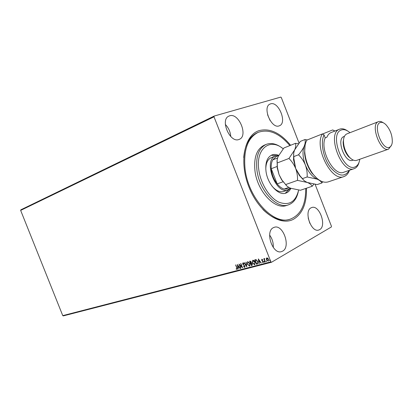 <?xml version="1.0" encoding="UTF-8"?>
<svg xmlns="http://www.w3.org/2000/svg" width="413" height="413" viewBox="0 0 413 413"><rect width="100%" height="100%" fill="white"/><g stroke="black" fill="none" stroke-linecap="round" stroke-linejoin="round"><path stroke-width="0.62" d="M306.477 188.209C306.802 203.392 302.533 213.707 293.669 219.148C280.319 226.722 258.61 211.983 248.853 186.795C238.895 161.695 244.444 135.066 259.08 130.632C269.782 127.906 280.288 132.79 290.607 145.293M305.713 188.467C305.811 204.807 300.669 215.039 290.293 219.153C273.649 225.704 247.934 198.023 245.017 168.334C243.453 149.599 247.862 137.601 258.228 132.341L257.273 132.754C249.406 136.429 244.883 144.689 243.701 157.544M262.869 209.443C272.121 218.446 280.933 221.781 289.296 219.458L290.293 219.153M270.587 103.859L270.03 104.071C262.085 107.055 271.393 129.202 279.173 125.867L279.467 125.753C287.433 122.904 278.563 100.989 270.587 103.859M273.427 227.646C264.79 231.373 272.58 254.754 281.439 251.641L282.631 251.14C291.088 246.891 283.081 224.016 274.289 227.289L273.427 227.646M311.123 207.801C303.586 211.017 311.061 232.88 318.733 230.031L319.641 229.643C327.013 225.983 319.394 204.569 311.779 207.527L311.123 207.801M229.638 115.816L228.91 116.094C219.788 119.651 229.933 143.306 238.915 139.496L239.303 139.346C248.466 135.98 238.864 112.537 229.638 115.816M266.313 258.615L266.844 257.888L267.789 258.223L268.512 259.302L268.295 261.176L266.493 259.834L266.313 258.615L266.762 257.913M265.027 261.981L263.762 258.765L264.222 259.168L264.738 258.564L264.485 259.715L265.301 261.909L265.027 261.981L263.933 258.719M261.857 259.209L262.56 259.524L262.508 259.844L261.992 259.612L261.94 260.097L263.324 261.465L263.195 262.508L262.384 262.25L262.425 261.914L262.978 262.136L263.055 261.553L261.672 260.185L261.857 259.209M257.242 264.005L256.437 264.217L254.728 259.865L255.255 259.725L256.143 259.663L257.743 261.532L257.542 263.897L256.437 264.217M251.316 265.549L249.617 261.228L250.102 261.099L251.31 261.961L251.352 262.967L252.328 263.933L252.126 265.322L251.316 265.549L249.788 261.181M246.742 266.736L243.975 262.735L244.259 262.658L246.355 265.698L245.895 262.219L246.179 262.147L246.783 266.715M240.898 268.259L240.64 268.326L238.967 264.067L241.879 266.808L240.629 263.623L240.887 263.556L242.565 267.825L239.654 265.089L240.898 268.259M236.732 267.779L235.627 264.96L237.005 267.753L237.083 269.364L236.174 269.07L236.174 268.713L236.856 268.946L236.886 267.691L235.797 264.914M315.109 184.327L331.438 226.241L331.355 226.98L271.506 262.26L63.328 315.899L62.761 315.63L20.65 210.398L20.872 209.799L214.177 116.058L280.768 97.101L281.32 97.571L299.022 143.022M62.761 315.63L270.882 261.852L214.006 116.817L20.65 210.398M237.356 264.496L240.129 268.46L238.977 267.257L238.048 267.5L238.244 268.951L237.965 269.023L237.356 264.496M244.646 267.402L243.525 266.664L243.649 266.395L244.522 266.948L244.641 266.122L242.689 264.057L242.818 262.931L243.83 263.453L243.732 263.768L243.009 263.36L242.942 263.969L244.904 266.06L244.801 267.314L243.525 266.664M247.335 264.232L247.728 261.61L249.942 263.525L249.689 266.075L247.335 264.232L247.635 261.641M252.41 262.9L252.813 260.252C253.83 260.283 254.573 260.923 255.053 262.178L254.625 264.81L252.41 262.9L252.71 260.288M258.342 258.905L261.222 262.967L260.928 263.045L260.02 261.739L259.039 261.997L259.23 263.489L258.936 263.566L258.342 258.905M264.041 261.894L264.124 261.47L264.444 262.188L264.041 261.894L264.181 261.465M266.132 261.352L266.22 260.923L266.54 261.646L266.132 261.352L266.271 260.918M269.57 260.453L269.653 260.025L269.978 260.748L269.57 260.453L269.71 260.02M270.882 261.852L271.506 262.26M214.177 116.058L214.006 116.817M230.748 136.527C230.387 131.855 228.585 127.834 225.343 124.463M309.838 223.304L308.186 217.94M273.272 247.475C273.504 242.927 272.296 238.791 269.643 235.08M270.025 120.4L267.578 114.783M237.139 269.312L236.174 269.07M237.01 268.858L236.886 267.691M240.01 268.445L238.977 267.257M239.132 267.17L238.048 267.5M238.239 268.904L237.965 269.023M238.12 268.935L237.552 264.707M238.699 266.85L237.934 265.43L237.986 267.035L238.699 266.85L237.78 265.518M240.794 268.238L239.23 264.253M240.8 263.582L241.879 266.808M242.462 267.562L239.654 265.089M244.677 266.86L244.641 266.122M244.795 266.034L244.393 265.724M244.542 265.636L243.076 264.671M243.231 264.588L242.689 264.057M242.844 263.969L242.89 262.9M243.789 263.582L243.066 263.339M246.747 266.437L244.155 262.683M246.055 262.178L246.355 265.698M249.803 266.008L249.529 266.137M249.679 266.049L247.49 264.144M249.571 265.585L249.834 263.504L247.857 262.069M249.679 263.592L247.81 262.09L247.594 264.165L249.344 265.693L249.834 263.504M252.152 265.28L251.471 265.461M252.013 264.821L252.219 263.912L251.502 263.246L250.774 263.432L251.403 265.038L251.915 264.883L252.064 264L251.347 263.334L250.774 263.432M251.016 262.823L251.207 261.95L250.484 261.439L250.056 261.599L250.598 262.988L251.052 262.038L250.056 261.599M254.904 264.676L254.625 264.81M254.775 264.723L252.56 262.813M254.671 264.253L254.94 262.162L252.937 260.717M254.785 262.25L252.89 260.737L252.673 262.828L254.439 264.366L254.94 262.162M256.592 264.129L254.898 259.818M257.66 263.824L257.397 263.917M257.428 263.38L257.629 261.512L256.313 260.025L255.172 260.242L256.53 263.7L257.49 263.329L257.475 261.599L256.163 260.113L255.172 260.242M261.197 262.926L260.928 263.045M261.083 262.957L260.02 261.739M260.175 261.651L259.039 261.997M259.219 263.442L258.936 263.566M259.09 263.479L258.528 259.101M259.731 261.321L258.93 259.865L258.977 261.517L259.731 261.321L258.775 259.953M262.539 259.648L262.028 259.596M263.267 262.451L262.384 262.25M263.133 262.043L263.055 261.553M263.21 261.465L262.875 261.264M263.024 261.176L262.451 261.006M262.606 260.918L261.956 260.655M262.105 260.567L261.672 260.185M261.827 260.097L261.852 259.209M264.511 262.116L264.191 261.806M264.506 258.507L264.222 259.168M266.602 261.574L266.287 261.259M268.305 261.14L266.493 259.834M266.648 259.741L266.462 258.528M268.187 260.732L268.388 259.287L266.974 258.29M268.233 259.379L266.912 258.316L266.767 259.762L267.996 260.83L268.388 259.287M270.045 260.68L269.72 260.366M283.199 148.825C270.117 137.632 255.73 148.479 258.75 169.475C260.443 183.295 269.297 197.61 278.744 202.122C289.095 205.979 295.718 201.957 298.62 190.052M298.423 191.007C296.999 198.312 293.689 202.917 288.486 204.827C276.855 209.556 259.003 190.279 256.881 169.666C255.709 156.475 258.806 148.05 266.173 144.4C271.362 142.475 276.875 143.822 282.704 148.448M271.94 186.031C275.961 190.749 279.911 192.551 283.788 191.441L288.259 189.897C275.76 195.308 262.689 159.908 275.698 155.897L278.656 155.464M285.213 193.289L289.028 189.572M290.891 188.328C289.725 190.739 288.088 192.324 285.972 193.077C278.594 196.154 267.35 183.986 265.972 171.018C265.187 162.614 267.165 157.265 271.893 154.968C273.989 154.168 276.256 154.302 278.703 155.371M258.228 132.341C268.775 128.727 279.317 133.146 289.859 145.593M266.173 144.4L264.243 145.2C256.865 148.856 253.758 157.26 254.914 170.424C257.015 190.987 274.857 210.202 286.503 205.473L288.486 204.827M276.498 155.639L271.181 155.298M275.698 155.897L271.3 157.632C267.629 159.304 265.802 163.243 265.812 169.444M277.629 157.921L272.694 159.883C271.486 162.247 271 165.19 271.238 168.71L277.159 183.878C279.348 186.552 281.661 188.287 284.098 189.077L289.152 188.87L290.365 188.121M290.798 188.292L288.259 189.897M278.455 155.877L276.436 156.3L272.694 159.883L277.613 157.962M277.035 166.511L271.238 168.71C271.764 174.394 273.736 179.448 277.159 183.878L282.967 181.803M284.098 189.077L288.878 187.414M317.256 178.638L312.037 173.274C307.726 167.213 305.238 160.481 304.577 153.073L305.057 145.608M306.89 140.095C305.176 143.218 304.479 147.281 304.794 152.283C305.496 160.151 308.134 167.296 312.713 173.728C318.046 180.538 323.203 183.253 328.185 181.89L343.905 176.578C331.711 182.293 313.844 147.291 322.367 133.926L306.89 140.095M349.976 132.692C346.832 129.976 343.946 129.083 341.319 130.012C328.495 133.884 343.91 173.568 355.536 166.671C357.808 165.484 359.222 163.011 359.785 159.253M359.073 162.242C358.293 165.298 356.894 167.342 354.865 168.38L354.204 168.654C341.51 174.317 326.296 133.12 339.62 129.171L339.651 129.161C342.021 128.304 344.633 128.877 347.488 130.88M346.961 133.858L346.848 133.905C344.71 134.881 343.58 137.317 343.461 141.21C343.626 147.136 345.567 152.402 349.295 157.012C351.948 159.924 354.406 161.034 356.677 160.347L388.607 149.119C380.492 152.841 369.872 124.277 378.411 121.68L378.463 121.659C379.893 121.143 381.493 121.515 383.274 122.775M389.702 147.157C391.168 146.398 392.03 144.7 392.293 142.062C392.412 135.412 390.264 129.599 385.85 124.623C383.765 122.635 381.88 121.949 380.197 122.558C372.356 125.031 382.546 151.38 389.702 147.157M391.534 145.144L388.607 149.119M343.988 136.517L343.859 136.569C335.914 139.067 345.087 163.682 352.687 160.259L353.213 160.074M349.109 157.208L349.068 156.868M343.379 141.468L343.193 141.184M334.788 131.086L332.697 129.94L322.501 134.003M332.697 129.94L334.974 131.014M349.475 170.28C348.304 173.574 346.445 175.675 343.905 176.578M322.367 133.926L324.055 134.922L325.207 137.88C319.528 150.058 334.117 176.774 343.766 172.236L354.204 168.654M324.055 134.922C320.318 142.222 323.09 157.363 330.018 166.826C338.164 176.496 344.592 177.667 349.284 170.342M334.484 131.21L334.365 130.911M325.207 137.88L326.91 137.214C327.855 134.855 329.238 133.301 331.056 132.568L331.087 132.552M343.704 138.649L343.141 142.248C343.286 147.57 345.031 152.294 348.376 156.434L351.148 158.799M298.434 143.776L295.501 143.332C296.007 145.035 295.734 147.214 294.686 149.862L288.95 158.458C291.805 161.292 294.051 164.648 295.682 168.514C297.092 172.417 297.696 176.372 297.499 180.373L307.406 182.5C309.9 183.579 311.505 184.833 312.228 186.258L313.875 184.141M312.228 186.258L300.401 190.269L290.721 188.266C288.207 187.228 286.514 185.995 285.641 184.559L281.909 179.975L279.059 174.642L277.376 167.389L277.211 162.97C276.803 161.153 277.149 158.938 278.248 156.315L283.901 147.978L295.501 143.332M288.95 158.458L277.211 162.97M297.499 180.373L285.641 184.559M293.751 152.98L293.529 159.717L295.682 168.514L299.327 175.406L304.02 180.491M277.138 160.136L277.221 167.91L279.059 174.642L281.604 179.779L286.761 185.876M305.372 144.06L304.247 146.109C303.023 148.835 301.113 151.721 298.511 154.782C301.418 157.647 303.7 161.034 305.352 164.952C306.776 168.902 307.375 172.908 307.158 176.971L317.107 179.144C319.595 180.254 321.175 181.539 321.851 182.995L317.163 184.585L307.406 182.5C304.902 181.415 303.25 180.13 302.45 178.628L300.05 175.897L295.682 168.514L293.85 158.551L293.85 156.573C293.349 154.751 293.628 152.516 294.686 149.862L300.339 141.396L304.939 139.553C305.501 141.256 305.269 143.445 304.247 146.109C302.295 151.313 302.662 157.59 305.352 164.952C308.346 172.18 312.269 176.909 317.107 179.144L318.5 179.609M321.851 182.995L322.785 181.818M307.355 139.909L304.939 139.553M298.511 154.782L293.85 156.573M307.158 176.971L302.45 178.628M312.037 173.274L312.713 173.728M304.577 153.073L304.794 152.283M378.463 121.659L346.905 133.879M344.447 136.342L343.926 136.543M339.62 129.171L331.056 132.568M348.376 156.434L349.295 157.012M343.141 142.248L343.461 141.21M281.604 179.779L281.909 179.975M277.221 167.91L277.376 167.389M293.529 159.717L293.85 158.551M299.327 175.406L300.05 175.897"/></g></svg>

